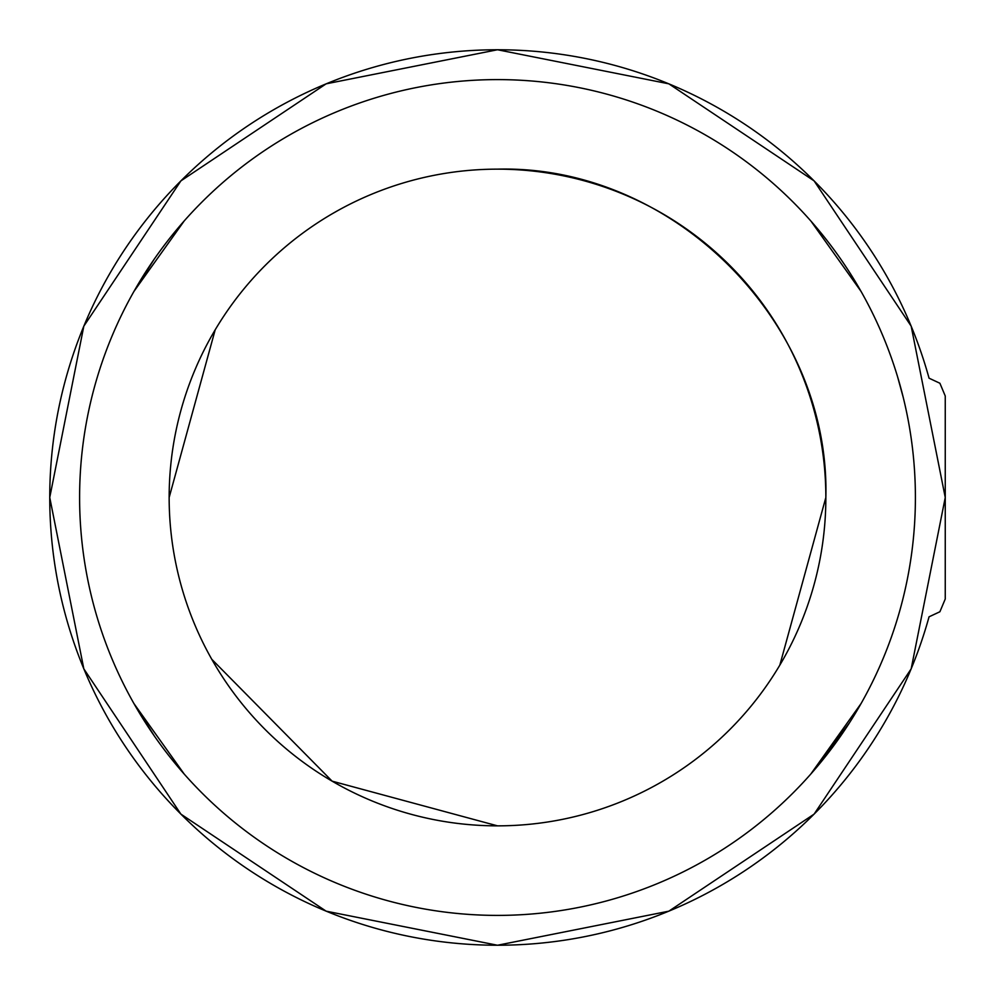 <?xml version="1.0" encoding="UTF-8"?>
<svg xmlns="http://www.w3.org/2000/svg" width="995" height="995" viewBox="0 0 995 995"><rect width="100%" height="100%" fill="white"/><g stroke="black" fill="none" stroke-linecap="round" stroke-linejoin="round"><path stroke-width="1.49" d="M885.55 652.608A417.9 417.9 0 0 1 871.856 683.254M849.232 723.166A417.9 417.9 0 0 1 825.85 756.013M945.25 598.99L945.25 497.5L945.25 598.99L939.902 611.751L929.056 616.813A447.75 447.75 0 0 1 49.75 497.5A447.75 447.75 0 0 1 929.056 378.187L939.902 383.249L945.25 396.01L945.25 497.5L945.25 396.01M897.552 376.682L903.186 397.229M133.977 291.373L154.25 259.123M184.199 220.952L133.964 291.386L184.199 220.952M811.012 221.188L861.036 291.386M811.012 773.811L849.407 722.892L811.012 773.811M184.199 774.048L133.964 703.614M810.801 774.048L861.073 703.54M133.977 703.627L154.3 735.939M49.75 497.5L83.829 326.149L180.891 180.891L326.149 83.829L497.5 49.75L668.851 83.829L814.109 180.891L911.171 326.149L945.25 497.5L911.171 668.851L814.109 814.109L668.851 911.171L497.5 945.25L326.149 911.171L180.891 814.109L83.829 668.851L49.75 497.5M79.6 497.5A417.9 417.9 0 0 1 497.5 79.6A417.9 417.9 0 0 1 915.4 497.5A417.9 417.9 0 0 1 497.5 915.4A417.9 417.9 0 0 1 79.6 497.5M337.044 211.027L332.728 213.49M215.194 329.818L169.15 497.5A328.35 328.35 0 0 1 497.5 169.15A328.35 328.35 0 0 1 825.85 497.5C830.377 322.044 672.956 164.623 497.5 169.15M657.956 783.973L662.272 781.51M779.831 665.145L825.85 497.5A328.35 328.35 0 0 1 497.5 825.85A328.35 328.35 0 0 1 169.15 497.5M211.773 659.287L332.131 781.162L497.5 825.85"/></g></svg>
